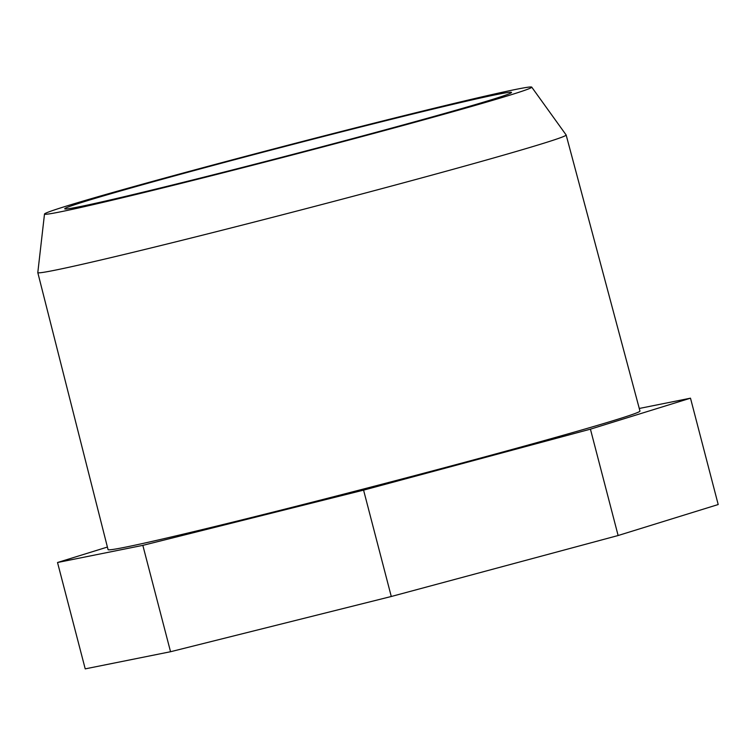 <?xml version="1.0" encoding="UTF-8"?>
<svg xmlns="http://www.w3.org/2000/svg" width="756" height="756" viewBox="0 0 756 756"><rect width="100%" height="100%" fill="white"/><g stroke="black" fill="none" stroke-linecap="round" stroke-linejoin="round"><path stroke-width="1.13" d="M107.399 547.06L57.522 562.511L85.22 668.871L170.544 651.729L391.277 596.493L618.125 535.522L718.2 504.535L690.493 398.176L639.264 408.467M57.522 562.511L142.837 545.369L170.544 651.729M44.5 214.042L37.8 272.576A272.982 5.717 -14.6 0 0 37.8 272.623A272.982 5.717 -14.6 0 0 303.421 209.336A272.982 5.717 -14.6 0 0 566.149 134.993A272.982 5.717 -14.6 0 0 566.131 134.955L531.723 87.129A251.748 5.273 -14.6 0 0 202.353 167.86A251.748 5.273 -14.6 0 0 44.5 214.042A251.748 5.273 -14.6 0 0 289.454 155.727A251.748 5.273 -14.6 0 0 531.723 87.129M366.773 134.823A230.854 4.838 165.4 0 1 64.723 208.817A230.854 4.838 165.4 0 1 286.902 145.946A230.854 4.838 165.4 0 1 511.528 92.44A230.854 4.838 165.4 0 1 366.773 134.823M142.837 545.369L363.579 490.134L590.427 429.162L690.493 398.176M37.8 272.623L108.051 549.621A274.834 5.755 -14.6 0 0 375.458 485.91A274.834 5.755 -14.6 0 0 639.963 411.066L566.149 134.993M363.579 490.134L391.277 596.493M590.427 429.162L618.125 535.522"/></g></svg>
